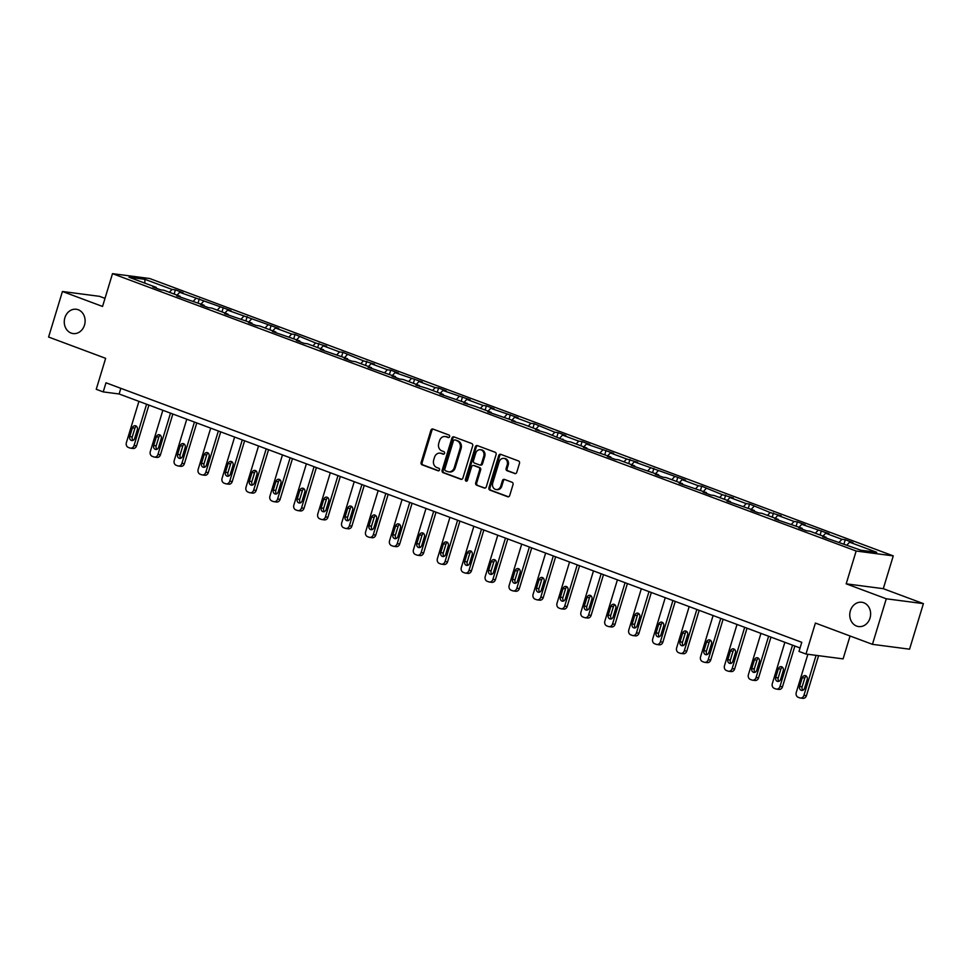 <?xml version="1.0" encoding="UTF-8"?>
<svg xmlns="http://www.w3.org/2000/svg" width="972" height="972" viewBox="0 0 972 972"><rect width="100%" height="100%" fill="white"/><g stroke="black" fill="none" stroke-linecap="round" stroke-linejoin="round"><path stroke-width="1.46" d="M850.379 610.756A12.247 10.4 -82.6 0 0 858.604 626.563A12.247 10.4 -82.6 0 0 870.013 618.071A12.247 10.4 -82.6 0 0 861.787 602.263A12.247 10.4 -82.6 0 0 850.379 610.756M64.881 317.759A12.247 10.4 -82.6 0 0 73.107 333.566A12.247 10.4 -82.6 0 0 84.503 325.073A12.247 10.4 -82.6 0 0 76.278 309.266A12.247 10.4 -82.6 0 0 64.881 317.759M449.623 436.659A1.312 1.118 -82.6 0 0 448.943 435.019L432.953 429.053A1.883 1.592 -82.6 0 0 430.9 430.28L421.119 462.478A1.883 1.592 -82.6 0 0 422.091 464.823L438.08 470.788A1.312 1.118 -82.6 0 0 438.846 468.285L436.768 467.508A6.014 5.103 -82.6 0 1 433.694 459.999L434.508 457.314A6.014 5.103 -82.6 0 1 440.109 453.146A6.014 5.103 -82.6 0 1 441.069 453.389L443.135 454.155A1.312 1.118 -82.6 0 0 443.888 451.652L441.823 450.874A6.014 5.103 -82.6 0 1 438.749 443.366L439.563 440.68A6.014 5.103 -82.6 0 1 445.152 436.513A6.014 5.103 -82.6 0 1 446.112 436.756L448.189 437.522A1.312 1.118 -82.6 0 0 449.623 436.659M105 298.368L99.557 296.339L62.439 291.491L48.6 337.041L105.644 358.328L96.24 389.298L103.214 391.898L119.119 393.976L800.065 647.972M923.4 603.636L883.293 588.68L846.187 583.832L886.282 598.788L923.4 603.636L909.561 649.187L872.443 644.339L815.399 623.064L805.982 654.034L843.101 658.882L850.05 635.992M886.282 598.788L872.443 644.339M514.698 473.583A1.883 1.592 -82.6 0 0 516.752 472.356L519.498 463.328A1.883 1.592 -82.6 0 0 518.526 460.971L500.774 454.349A1.883 1.592 -82.6 0 0 498.721 455.576L488.94 487.774A1.883 1.592 -82.6 0 0 489.9 490.119L507.663 496.741A1.883 1.592 -82.6 0 0 509.717 495.513L513.022 484.603A1.883 1.592 -82.6 0 0 512.062 482.258L504.468 479.427A1.883 1.592 -82.6 0 0 502.415 480.654L500.774 486.061A5.03 4.265 -82.6 0 1 496.097 489.536A5.03 4.265 -82.6 0 1 492.719 483.06L499.158 461.858A5.03 4.265 -82.6 0 1 503.836 458.383A5.03 4.265 -82.6 0 1 507.214 464.859L506.133 468.395A1.883 1.592 -82.6 0 0 507.092 470.752L515.306 473.668M805.982 654.034L799.008 651.434L801.779 642.322L105.984 382.786L103.214 391.898M846.187 583.832L856.15 551.027L112.509 273.654L149.627 278.502L893.256 555.887L856.15 551.027M62.439 291.491L102.546 306.447L112.509 273.654M472.684 445.856A1.883 1.592 -82.6 0 0 471.712 443.511L453.948 436.89A1.883 1.592 -82.6 0 0 451.907 438.117L442.126 470.302A1.883 1.592 -82.6 0 0 443.086 472.659L460.85 479.281A1.883 1.592 -82.6 0 0 462.891 478.054L472.684 445.856M477.361 445.613L495.125 452.247A1.883 1.592 -82.6 0 1 496.085 454.592L486.304 486.79A1.883 1.592 -82.6 0 1 484.25 488.017L476.657 485.174A1.883 1.592 -82.6 0 1 475.697 482.829L479.658 469.768A1.883 1.592 -82.6 0 0 478.698 467.423L473.656 465.539A1.883 1.592 -82.6 0 0 471.602 466.767L467.471 480.362A1.312 1.118 -82.6 0 1 465.369 479.573L475.308 446.841A1.883 1.592 -82.6 0 1 477.361 445.613M860.876 550.225L822.701 536.799L826.066 537.237L809.81 531.174L806.444 530.736L798.777 527.869L802.143 528.306L774.854 518.951L778.22 519.388L761.963 513.325L758.597 512.888L750.931 510.021L754.296 510.458L727.007 501.102L730.373 501.54L714.116 495.477L710.751 495.04L703.084 492.172L706.437 492.61L679.161 483.254L682.514 483.692L666.257 477.629L662.904 477.191L655.237 474.324L658.591 474.761L631.314 465.406L634.667 465.843L618.411 459.78L615.057 459.343L607.391 456.476L610.744 456.925L583.467 447.557L586.821 447.995L570.564 441.932L567.211 441.495L546.641 433.014L535.621 429.709L538.974 430.146L522.717 424.084L511.685 420.791L515.051 421.228L487.762 411.861L491.127 412.298L474.871 406.235L463.838 402.943L467.204 403.38L439.915 394.012L443.281 394.45L427.024 388.387L415.992 385.094L419.357 385.532L403.101 379.469L399.735 379.031L392.068 376.164L395.434 376.601L368.145 367.246L371.511 367.683L355.254 361.62L351.888 361.183L344.222 358.316L347.587 358.753L320.298 349.398L323.664 349.835L307.407 343.772L304.042 343.335L296.375 340.467L299.728 340.905L272.452 331.549L275.805 331.987L259.548 325.924L256.195 325.486L248.528 322.619L251.882 323.056L224.605 313.701L227.958 314.138L211.702 308.075L208.348 307.638L200.682 304.771L204.035 305.22L176.758 295.853L180.112 296.29L163.855 290.227L160.501 289.79L152.835 286.922L156.188 287.372L129.045 277.239L144.889 279.316L172.044 289.437L175.397 289.875L183.064 292.742L179.711 292.293L230.911 310.578L227.557 310.141L278.757 328.427L275.404 327.989L291.661 334.052L295.014 334.49L315.584 342.982L326.616 346.275L323.251 345.838L339.507 351.9L342.861 352.338L363.431 360.831L374.463 364.123L371.097 363.686L387.354 369.749L390.72 370.186L398.386 373.054L395.021 372.616L422.31 381.972L418.944 381.534L435.201 387.597L438.566 388.035L446.233 390.902L442.868 390.465L470.156 399.82L466.791 399.383L483.048 405.446L486.413 405.883L494.08 408.75L490.714 408.313L518.003 417.668L514.638 417.231L530.894 423.294L534.26 423.731L554.818 432.224L558.183 432.662L565.85 435.517L562.496 435.079L578.753 441.142L582.107 441.58L589.773 444.447L586.42 443.997L613.697 453.365L610.343 452.928L626.6 458.991L637.62 462.283L634.266 461.846L685.467 480.132L682.113 479.694L698.37 485.757L701.723 486.194L722.293 494.687L733.325 497.98L729.96 497.543L746.217 503.605L749.57 504.043L770.14 512.536L781.172 515.828L777.807 515.391L794.063 521.454L797.429 521.891L805.095 524.759L801.73 524.321L829.019 533.677L825.653 533.239L841.91 539.302L845.276 539.739L852.942 542.607L849.577 542.169L876.72 552.29L860.876 550.225M839.286 542.157L841.91 539.302M823.029 536.094L825.653 533.239M826.273 538.124L826.066 537.237M815.35 533.239L817.987 530.384M799.106 527.176L801.73 524.321M802.35 529.205L802.143 528.306M791.427 524.321L794.063 521.454M775.17 518.246L777.807 515.391M778.426 520.275L778.22 519.388M767.503 515.391L770.14 512.536M751.247 509.328L753.883 506.473M754.491 511.357L754.296 510.458M743.58 506.473L746.217 503.605M727.323 500.41L729.96 497.543M730.567 502.427L730.373 501.54M719.657 497.543L722.293 494.687M703.4 491.48L706.037 488.624M706.644 493.509L706.437 492.61M695.733 488.624L698.37 485.757M679.477 482.562L682.113 479.694M682.721 484.578L682.514 483.692M671.81 479.694L674.447 476.839M655.553 473.631L658.19 470.776M658.797 475.66L658.591 474.761M647.887 470.776L650.523 467.909M631.63 464.713L634.266 461.846M634.874 466.73L634.667 465.843M623.963 461.846L626.6 458.991M607.707 455.783L610.343 452.928M610.951 457.812L610.744 456.925M600.04 452.928L602.676 450.06M583.783 446.865L586.42 443.997M587.027 448.882L586.821 447.995M576.117 443.997L578.753 441.142M559.86 437.935L562.496 435.079M563.104 439.964L562.897 439.077M552.193 435.079L554.818 432.224M535.937 429.017L538.573 426.149M539.181 431.033L538.974 430.146M528.27 426.149L530.894 423.294M512.013 420.086L514.638 417.231M515.257 422.115L515.051 421.228M504.347 417.231L506.971 414.376M488.09 411.168L490.714 408.313M491.334 413.185L491.127 412.298M480.423 408.301L483.048 405.446M464.166 402.238L466.791 399.383M467.411 404.267L467.204 403.38M456.5 399.383L459.124 396.527M440.243 393.32L442.868 390.465M443.487 395.349L443.281 394.45M432.576 390.452L435.201 387.597M416.32 384.39L418.944 381.534M419.564 386.419L419.357 385.532M408.641 381.534L411.278 378.679M392.396 375.471L395.021 372.616M395.64 377.5L395.434 376.601M384.718 372.616L387.354 369.749M368.461 366.541L371.097 363.686M371.717 368.57L371.511 367.683M360.794 363.686L363.431 360.831M344.538 357.623L347.174 354.768M347.782 359.652L347.587 358.753M336.871 354.768L339.507 351.9M320.614 348.705L323.251 345.838M323.858 350.722L323.664 349.835M312.948 345.838L315.584 342.982M296.691 339.775L299.327 336.92M299.935 341.804L299.728 340.905M289.024 336.92L291.661 334.052M272.768 330.857L275.404 327.989M276.012 332.874L275.805 331.987M265.101 327.989L267.737 325.134M248.844 321.926L251.481 319.071M252.088 323.955L251.882 323.056M241.178 319.071L243.814 316.204M224.921 313.008L227.557 310.141M228.165 315.025L227.958 314.138M217.254 310.141L219.891 307.286M200.997 304.078L203.634 301.223M204.242 306.107L204.035 305.22M193.331 301.223L195.967 298.355M177.074 295.16L179.711 292.293M180.318 297.177L180.112 296.29M169.407 292.293L172.044 289.437M144.889 279.316L144.852 283.144M883.293 588.68L893.256 555.887M120.832 388.326L119.119 393.976M156.395 288.259L156.188 287.372M846.952 545.025L849.577 542.169M174.134 294.054L175.397 289.875M198.057 302.985L199.321 298.805M221.981 311.903L223.244 307.723M245.904 320.833L247.167 316.653M269.827 329.751L271.091 325.571M293.751 338.681L295.014 334.49M317.674 347.599L318.938 343.42M341.597 356.53L342.861 352.338M365.521 365.448L366.796 361.268M389.444 374.378L390.72 370.186M413.367 383.296L414.643 379.116M437.291 392.214L438.566 388.035M461.214 401.144L462.49 396.965M485.137 410.062L486.413 405.883M509.061 418.993L510.336 414.813M532.984 427.911L534.26 423.731M556.907 436.841L558.183 432.662M580.843 445.759L582.107 441.58M604.766 454.689L606.03 450.51M628.69 463.608L629.953 459.428M652.613 472.538L653.877 468.358M676.536 481.456L677.8 477.276M700.46 490.386L701.723 486.194M724.383 499.304L725.647 495.125M748.306 508.235L749.57 504.043M772.23 517.153L773.505 512.973M796.153 526.083L797.429 521.891M820.076 535.001L821.352 530.821M844 543.919L845.276 539.739M448.845 437.522L447.12 436.878A6.014 5.103 -82.6 0 0 446.16 436.647L445.152 436.513M440.109 453.146L441.106 453.28A6.014 5.103 -82.6 0 1 442.066 453.511L443.791 454.155M433.172 429.138A1.883 1.592 -82.6 0 0 431.908 430.414L422.127 462.599A1.883 1.592 -82.6 0 0 423.087 464.956L438.737 470.788M454.167 436.963A1.883 1.592 -82.6 0 0 452.903 438.238L443.123 470.436A1.883 1.592 -82.6 0 0 444.083 472.793L461.639 479.33M454.847 440.012A1.312 1.118 -82.6 0 0 453.414 440.863L444.824 469.124A1.312 1.118 -82.6 0 0 445.504 470.764L447.679 471.59A6.014 5.103 -82.6 0 0 448.639 471.821A6.014 5.103 -82.6 0 0 454.24 467.654L460.108 448.347A6.014 5.103 -82.6 0 0 457.034 440.826L455.856 440.134A1.312 1.118 -82.6 0 0 455.431 440.085M448.639 471.821L449.647 471.955A6.014 5.103 -82.6 0 0 455.248 467.787L454.24 467.654M455.856 440.134L458.031 440.948A6.014 5.103 -82.6 0 1 461.117 448.469L455.248 467.787M485.04 488.066L476.657 485.174M474.044 465.588A1.883 1.592 -82.6 0 1 474.652 465.673L479.694 467.556A1.883 1.592 -82.6 0 1 480.666 469.901L476.693 482.963A1.883 1.592 -82.6 0 0 477.653 485.307M477.58 445.698A1.883 1.592 -82.6 0 0 476.316 446.974L466.366 479.706A1.312 1.118 -82.6 0 0 466.767 481.201M483.777 456.22A5.03 4.265 -82.6 0 0 480.399 449.732A5.03 4.265 -82.6 0 0 475.721 453.219L473.449 460.692A1.883 1.592 -82.6 0 0 474.409 463.037L479.463 464.92A1.883 1.592 -82.6 0 0 481.505 463.693L483.777 456.22L484.773 456.354A5.03 4.265 -82.6 0 0 481.407 449.866L480.399 449.732M480.46 465.053A1.883 1.592 -82.6 0 0 482.513 463.826L481.505 463.693M484.773 456.354L482.513 463.826M503.836 458.383L504.833 458.505A5.03 4.265 -82.6 0 1 508.21 464.993L507.141 468.528A1.883 1.592 -82.6 0 0 508.101 470.873L515.488 473.631M496.097 489.536L497.093 489.669A5.03 4.265 -82.6 0 0 501.771 486.194L500.774 486.061M504.675 479.5A1.883 1.592 -82.6 0 0 503.423 480.776L501.771 486.194M500.981 454.434A1.883 1.592 -82.6 0 0 499.717 455.71L489.937 487.895A1.883 1.592 -82.6 0 0 490.909 490.253L508.453 496.789M146.59 404.231L134.051 445.504A3.827 3.256 -82.6 0 1 129.871 448.007L128.34 447.436A3.827 3.256 -82.6 0 1 126.372 442.649L138.923 401.363M148.923 405.093L136.554 445.832A3.827 3.256 97.4 0 1 132.994 448.481L130.479 448.153M136.457 426.283A3.062 2.6 -82.6 0 0 134.914 428.178L132.253 436.926A3.062 2.6 -82.6 0 0 133.115 440.328M134.658 438.433L137.319 429.685A3.062 2.6 -82.6 0 0 132.411 427.85L129.75 436.598A3.062 2.6 -82.6 0 0 134.658 438.433M170.513 413.149L157.974 454.422A3.827 3.256 -82.6 0 1 153.795 456.925L152.264 456.354A3.827 3.256 -82.6 0 1 150.296 451.567L162.846 410.293M172.858 414.023L160.477 454.75A3.827 3.256 97.4 0 1 156.917 457.411L154.402 457.083M160.38 435.201A3.062 2.6 -82.6 0 0 158.837 437.108L156.176 445.844A3.062 2.6 -82.6 0 0 157.039 449.258M158.582 447.351L161.243 438.603A3.062 2.6 -82.6 0 0 156.334 436.78L153.673 445.516A3.062 2.6 -82.6 0 0 158.582 447.351M194.436 422.067L181.898 463.352A3.827 3.256 -82.6 0 1 177.718 465.855L176.187 465.284A3.827 3.256 -82.6 0 1 174.231 460.485L186.77 419.211M196.781 422.942L184.401 463.68A3.827 3.256 97.4 0 1 180.841 466.329L178.326 466.001M184.315 444.119A3.062 2.6 -82.6 0 0 182.76 446.027L180.112 454.775A3.062 2.6 -82.6 0 0 180.962 458.177M182.505 456.281L185.166 447.533A3.062 2.6 -82.6 0 0 180.257 445.698L177.597 454.446A3.062 2.6 -82.6 0 0 182.505 456.281M218.36 430.997L205.821 472.271A3.827 3.256 -82.6 0 1 201.641 474.773L200.111 474.202A3.827 3.256 -82.6 0 1 198.154 469.415L210.693 428.142M220.705 431.872L208.324 472.599A3.827 3.256 97.4 0 1 204.764 475.259L202.249 474.931M208.239 453.049A3.062 2.6 -82.6 0 0 206.684 454.957L204.035 463.693A3.062 2.6 -82.6 0 0 204.885 467.107M206.429 465.199L209.089 456.451A3.062 2.6 -82.6 0 0 204.181 454.629L201.52 463.365A3.062 2.6 -82.6 0 0 206.429 465.199M242.283 439.915L229.744 481.201A3.827 3.256 -82.6 0 1 225.565 483.704L224.034 483.133A3.827 3.256 -82.6 0 1 222.078 478.333L234.617 437.06M244.628 440.79L232.247 481.529A3.827 3.256 97.4 0 1 228.687 484.178L226.172 483.849M232.162 461.967A3.062 2.6 -82.6 0 0 230.607 463.875L227.958 472.623A3.062 2.6 -82.6 0 0 228.809 476.025M230.352 474.129L233.013 465.381A3.062 2.6 -82.6 0 0 228.104 463.547L225.443 472.295A3.062 2.6 -82.6 0 0 230.352 474.129M266.207 448.845L253.668 490.119A3.827 3.256 -82.6 0 1 249.488 492.622L247.957 492.051A3.827 3.256 -82.6 0 1 246.001 487.264L258.54 445.99M268.551 449.72L256.171 490.447A3.827 3.256 97.4 0 1 252.611 493.108L250.108 492.78M256.086 470.898A3.062 2.6 -82.6 0 0 254.53 472.793L251.882 481.541A3.062 2.6 -82.6 0 0 252.732 484.955M254.275 483.048L256.936 474.3A3.062 2.6 -82.6 0 0 252.027 472.477L249.367 481.213A3.062 2.6 -82.6 0 0 254.275 483.048M290.13 457.763L277.591 499.049A3.827 3.256 -82.6 0 1 273.411 501.552L271.881 500.969A3.827 3.256 -82.6 0 1 269.924 496.182L282.463 454.908M292.475 458.638L280.094 499.377A3.827 3.256 97.4 0 1 276.534 502.026L274.031 501.698M280.009 479.816A3.062 2.6 -82.6 0 0 278.454 481.723L275.805 490.471A3.062 2.6 -82.6 0 0 276.656 493.873M278.199 491.966L280.859 483.23A3.062 2.6 -82.6 0 0 275.951 481.395L273.29 490.143A3.062 2.6 -82.6 0 0 278.199 491.966M314.053 466.694L301.514 507.967A3.827 3.256 -82.6 0 1 297.335 510.47L295.804 509.899A3.827 3.256 -82.6 0 1 293.848 505.112L306.387 463.826M316.398 467.568L304.017 508.295A3.827 3.256 97.4 0 1 300.457 510.944L297.954 510.628M303.932 488.746A3.062 2.6 -82.6 0 0 302.389 490.641L299.728 499.389A3.062 2.6 -82.6 0 0 300.579 502.803M302.122 500.896L304.783 492.148A3.062 2.6 -82.6 0 0 299.874 490.313L297.213 499.061A3.062 2.6 -82.6 0 0 302.122 500.896M337.977 475.612L325.438 516.897A3.827 3.256 -82.6 0 1 321.258 519.388L319.727 518.817A3.827 3.256 -82.6 0 1 317.771 514.03L330.31 472.757M340.322 476.487L327.941 517.226A3.827 3.256 97.4 0 1 324.381 519.874L321.878 519.546M327.856 497.664A3.062 2.6 -82.6 0 0 326.313 499.572L323.652 508.32A3.062 2.6 -82.6 0 0 324.502 511.722M326.045 509.814L328.706 501.078A3.062 2.6 -82.6 0 0 323.798 499.243L321.149 507.992A3.062 2.6 -82.6 0 0 326.045 509.814M361.9 484.542L349.361 525.816A3.827 3.256 -82.6 0 1 345.182 528.318L343.651 527.747A3.827 3.256 -82.6 0 1 341.694 522.96L354.233 481.675M364.245 485.417L351.864 526.144A3.827 3.256 97.4 0 1 348.304 528.792L345.801 528.464M351.779 506.594A3.062 2.6 -82.6 0 0 350.236 508.49L347.575 517.238A3.062 2.6 -82.6 0 0 348.426 520.64M349.969 518.744L352.629 509.996A3.062 2.6 -82.6 0 0 347.721 508.162L345.072 516.91A3.062 2.6 -82.6 0 0 349.969 518.744M385.823 493.46L373.284 534.746A3.827 3.256 -82.6 0 1 369.117 537.237L367.574 536.666A3.827 3.256 -82.6 0 1 365.618 531.878L378.157 490.605M388.168 494.335L375.787 535.074A3.827 3.256 97.4 0 1 372.227 537.723L369.725 537.394M375.702 515.512A3.062 2.6 -82.6 0 0 374.159 517.42L371.498 526.168A3.062 2.6 -82.6 0 0 372.349 529.57M373.904 527.662L376.553 518.927A3.062 2.6 -82.6 0 0 371.644 517.092L368.995 525.84A3.062 2.6 -82.6 0 0 373.904 527.662M409.747 502.39L397.208 543.664A3.827 3.256 -82.6 0 1 393.04 546.167L391.497 545.596A3.827 3.256 -82.6 0 1 389.541 540.809L402.08 499.523M412.092 503.265L399.723 543.992A3.827 3.256 97.4 0 1 396.151 546.641L393.648 546.313M399.626 524.443A3.062 2.6 -82.6 0 0 398.083 526.338L395.422 535.086A3.062 2.6 -82.6 0 0 396.272 538.488M397.827 536.593L400.476 527.845A3.062 2.6 -82.6 0 0 395.568 526.01L392.919 534.758A3.062 2.6 -82.6 0 0 397.827 536.593M433.67 511.308L421.131 552.594A3.827 3.256 -82.6 0 1 416.964 555.085L415.421 554.514A3.827 3.256 -82.6 0 1 413.465 549.727L426.003 508.453M436.015 512.183L423.646 552.922A3.827 3.256 97.4 0 1 420.074 555.571L417.571 555.243M423.549 533.361A3.062 2.6 -82.6 0 0 422.006 535.268L419.345 544.016A3.062 2.6 -82.6 0 0 420.196 547.418M421.751 545.511L424.4 536.763A3.062 2.6 -82.6 0 0 419.491 534.94L416.842 543.688A3.062 2.6 -82.6 0 0 421.751 545.511M457.593 520.239L445.055 561.512A3.827 3.256 -82.6 0 1 440.887 564.015L439.344 563.444A3.827 3.256 -82.6 0 1 437.388 558.657L449.927 517.371M459.938 521.114L447.57 561.84A3.827 3.256 97.4 0 1 443.997 564.489L441.495 564.161M447.472 542.291A3.062 2.6 -82.6 0 0 445.929 544.186L443.268 552.934A3.062 2.6 -82.6 0 0 444.119 556.336M445.674 554.441L448.323 545.693A3.062 2.6 -82.6 0 0 443.426 543.858L440.766 552.606A3.062 2.6 -82.6 0 0 445.674 554.441M481.529 529.157L468.978 570.442A3.827 3.256 -82.6 0 1 464.81 572.933L463.28 572.362A3.827 3.256 -82.6 0 1 461.311 567.575L473.85 526.302M483.862 530.032L471.493 570.758A3.827 3.256 97.4 0 1 467.921 573.419L465.418 573.091M471.396 551.209A3.062 2.6 -82.6 0 0 469.853 553.117L467.192 561.865A3.062 2.6 -82.6 0 0 468.042 565.267M469.598 563.359L472.246 554.611A3.062 2.6 -82.6 0 0 467.35 552.789L464.689 561.537A3.062 2.6 -82.6 0 0 469.598 563.359M505.452 538.087L492.901 579.361A3.827 3.256 -82.6 0 1 488.734 581.864L487.203 581.292A3.827 3.256 -82.6 0 1 485.235 576.505L497.773 535.22M507.785 538.962L495.416 579.689A3.827 3.256 97.4 0 1 491.856 582.337L489.341 582.009M495.319 560.139A3.062 2.6 -82.6 0 0 493.776 562.035L491.115 570.783A3.062 2.6 -82.6 0 0 491.978 574.185M493.521 572.289L496.182 563.541A3.062 2.6 -82.6 0 0 491.273 561.707L488.612 570.455A3.062 2.6 -82.6 0 0 493.521 572.289M529.375 547.005L516.825 588.279A3.827 3.256 -82.6 0 1 512.657 590.782L511.126 590.211A3.827 3.256 -82.6 0 1 509.158 585.423L521.709 544.15M531.708 547.88L519.34 588.607A3.827 3.256 97.4 0 1 515.78 591.268L513.265 590.94M519.242 569.057A3.062 2.6 -82.6 0 0 517.699 570.965L515.038 579.713A3.062 2.6 -82.6 0 0 515.901 583.115M517.444 581.207L520.105 572.459A3.062 2.6 -82.6 0 0 515.196 570.637L512.536 579.385A3.062 2.6 -82.6 0 0 517.444 581.207M553.299 555.935L540.76 597.209A3.827 3.256 -82.6 0 1 536.58 599.712L535.05 599.141A3.827 3.256 -82.6 0 1 533.081 594.354L545.632 553.068M555.632 556.798L543.263 597.537A3.827 3.256 97.4 0 1 539.703 600.186L537.188 599.858M543.166 577.988A3.062 2.6 -82.6 0 0 541.623 579.883L538.962 588.631A3.062 2.6 -82.6 0 0 539.825 592.033M541.368 590.138L544.028 581.39A3.062 2.6 -82.6 0 0 539.12 579.555L536.459 588.303A3.062 2.6 -82.6 0 0 541.368 590.138M577.222 564.854L564.683 606.127A3.827 3.256 -82.6 0 1 560.504 608.63L558.973 608.059A3.827 3.256 -82.6 0 1 557.005 603.272L569.556 561.998M579.567 565.728L567.186 606.455A3.827 3.256 97.4 0 1 563.626 609.116L561.111 608.788M567.089 586.906A3.062 2.6 -82.6 0 0 565.546 588.813L562.885 597.549A3.062 2.6 -82.6 0 0 563.748 600.963M565.291 599.056L567.952 590.308A3.062 2.6 -82.6 0 0 563.043 588.485L560.382 597.221A3.062 2.6 -82.6 0 0 565.291 599.056M601.146 573.772L588.607 615.057A3.827 3.256 -82.6 0 1 584.427 617.56L582.896 616.989A3.827 3.256 -82.6 0 1 580.94 612.19L593.479 570.916M603.49 574.646L591.11 615.385A3.827 3.256 97.4 0 1 587.55 618.034L585.035 617.706M591.025 595.824A3.062 2.6 -82.6 0 0 589.469 597.731L586.821 606.479A3.062 2.6 -82.6 0 0 587.671 609.881M589.214 607.986L591.875 599.238A3.062 2.6 -82.6 0 0 586.967 597.403L584.306 606.151A3.062 2.6 -82.6 0 0 589.214 607.986M625.069 582.702L612.53 623.975A3.827 3.256 -82.6 0 1 608.351 626.478L606.82 625.907A3.827 3.256 -82.6 0 1 604.863 621.12L617.402 579.847M627.414 583.577L615.033 624.303A3.827 3.256 97.4 0 1 611.473 626.964L608.958 626.636M614.948 604.754A3.062 2.6 -82.6 0 0 613.393 606.662L610.744 615.398A3.062 2.6 -82.6 0 0 611.595 618.812M613.138 616.904L615.798 608.156A3.062 2.6 -82.6 0 0 610.89 606.334L608.229 615.069A3.062 2.6 -82.6 0 0 613.138 616.904M648.992 591.62L636.453 632.906A3.827 3.256 -82.6 0 1 632.274 635.409L630.743 634.838A3.827 3.256 -82.6 0 1 628.787 630.038L641.326 588.765M651.337 592.495L638.956 633.234A3.827 3.256 97.4 0 1 635.396 635.882L632.881 635.554M638.871 613.672A3.062 2.6 -82.6 0 0 637.316 615.58L634.667 624.328A3.062 2.6 -82.6 0 0 635.518 627.73M637.061 625.834L639.722 617.086A3.062 2.6 -82.6 0 0 634.813 615.252L632.152 624A3.062 2.6 -82.6 0 0 637.061 625.834M672.916 600.55L660.377 641.824A3.827 3.256 -82.6 0 1 656.197 644.327L654.666 643.756A3.827 3.256 -82.6 0 1 652.71 638.969L665.249 597.695M675.261 601.425L662.88 642.152A3.827 3.256 97.4 0 1 659.32 644.813L656.817 644.485M662.795 622.602A3.062 2.6 -82.6 0 0 661.239 624.498L658.591 633.246A3.062 2.6 -82.6 0 0 659.441 636.66M660.984 634.752L663.645 626.004A3.062 2.6 -82.6 0 0 658.737 624.182L656.076 632.918A3.062 2.6 -82.6 0 0 660.984 634.752M696.839 609.468L684.3 650.754A3.827 3.256 -82.6 0 1 680.121 653.257L678.59 652.674A3.827 3.256 -82.6 0 1 676.634 647.887L689.172 606.613M699.184 610.343L686.803 651.082A3.827 3.256 97.4 0 1 683.243 653.731L680.74 653.403M686.718 631.521A3.062 2.6 -82.6 0 0 685.163 633.428L682.514 642.176A3.062 2.6 -82.6 0 0 683.365 645.578M684.908 643.671L687.568 634.935A3.062 2.6 -82.6 0 0 682.66 633.1L679.999 641.848A3.062 2.6 -82.6 0 0 684.908 643.671M720.762 618.399L708.224 659.672A3.827 3.256 -82.6 0 1 704.044 662.175L702.513 661.604A3.827 3.256 -82.6 0 1 700.557 656.817L713.096 615.531M723.107 619.273L710.726 660A3.827 3.256 97.4 0 1 707.166 662.649L704.664 662.333M710.641 640.451A3.062 2.6 -82.6 0 0 709.098 642.346L706.437 651.094A3.062 2.6 -82.6 0 0 707.288 654.508M708.831 652.601L711.492 643.853A3.062 2.6 -82.6 0 0 706.583 642.018L703.922 650.766A3.062 2.6 -82.6 0 0 708.831 652.601M744.686 627.317L732.147 668.602A3.827 3.256 -82.6 0 1 727.967 671.093L726.436 670.522A3.827 3.256 -82.6 0 1 724.48 665.735L737.019 624.461M747.031 628.191L734.65 668.93A3.827 3.256 97.4 0 1 731.09 671.579L728.587 671.251M734.565 649.369A3.062 2.6 -82.6 0 0 733.022 651.276L730.361 660.024A3.062 2.6 -82.6 0 0 731.211 663.426M732.754 661.519L735.415 652.783A3.062 2.6 -82.6 0 0 730.507 650.948L727.858 659.696A3.062 2.6 -82.6 0 0 732.754 661.519M768.609 636.247L756.07 677.52A3.827 3.256 -82.6 0 1 751.891 680.023L750.36 679.452A3.827 3.256 -82.6 0 1 748.404 674.665L760.942 633.38M770.954 637.122L758.573 677.849A3.827 3.256 97.4 0 1 755.013 680.497L752.51 680.169M758.488 658.299A3.062 2.6 -82.6 0 0 756.945 660.195L754.284 668.943A3.062 2.6 -82.6 0 0 755.135 672.345M756.678 670.449L759.339 661.701A3.062 2.6 -82.6 0 0 754.43 659.867L751.781 668.615A3.062 2.6 -82.6 0 0 756.678 670.449M792.532 645.165L779.994 686.451A3.827 3.256 -82.6 0 1 775.826 688.941L774.283 688.37A3.827 3.256 -82.6 0 1 772.327 683.583L784.866 642.31M794.877 646.04L782.496 686.779A3.827 3.256 97.4 0 1 778.937 689.427L776.434 689.099M782.411 667.217A3.062 2.6 -82.6 0 0 780.868 669.125L778.208 677.873A3.062 2.6 -82.6 0 0 779.058 681.275M780.613 679.367L783.262 670.631A3.062 2.6 -82.6 0 0 778.353 668.797L775.705 677.545A3.062 2.6 -82.6 0 0 780.613 679.367M816.079 655.359L803.917 695.369A3.827 3.256 -82.6 0 1 799.749 697.872L798.206 697.301A3.827 3.256 -82.6 0 1 796.25 692.514L807.866 654.29M818.582 655.687L806.432 695.697A3.827 3.256 97.4 0 1 802.86 698.346L800.357 698.018M806.335 676.148A3.062 2.6 -82.6 0 0 804.792 678.043L802.131 686.791A3.062 2.6 -82.6 0 0 802.981 690.193M804.537 688.298L807.185 679.549A3.062 2.6 -82.6 0 0 802.277 677.715L799.628 686.463A3.062 2.6 -82.6 0 0 804.537 688.298M447.12 436.878L446.112 436.756M442.066 453.511L441.069 453.389M423.087 464.956L422.091 464.823M422.127 462.599L421.119 462.478M431.908 430.414L430.9 430.28M461.457 479.366L460.85 479.281M444.083 472.793L443.086 472.659M443.123 470.436L442.126 470.302M452.903 438.238L451.907 438.117M461.117 448.469L460.108 448.347M458.031 440.948L457.034 440.826M484.87 488.09L484.25 488.017M476.693 482.963L475.697 482.829M480.666 469.901L479.658 469.768M479.694 467.556L478.698 467.423M474.652 465.673L473.656 465.539M466.366 479.706L465.369 479.573M476.316 446.974L475.308 446.841M508.101 470.873L507.092 470.752M507.141 468.528L506.133 468.395M508.21 464.993L507.214 464.859M503.423 480.776L502.415 480.654M508.271 496.826L507.663 496.741M490.909 490.253L489.9 490.119M489.937 487.895L488.94 487.774M499.717 455.71L498.721 455.576M134.051 445.504L136.554 445.832M132.253 436.926L129.75 436.598M134.914 428.178L132.411 427.85M157.974 454.422L160.477 454.75M156.176 445.844L153.673 445.516M158.837 437.108L156.334 436.78M181.898 463.352L184.401 463.68M180.112 454.775L177.597 454.446M182.76 446.027L180.257 445.698M205.821 472.271L208.324 472.599M204.035 463.693L201.52 463.365M206.684 454.957L204.181 454.629M229.744 481.201L232.247 481.529M227.958 472.623L225.443 472.295M230.607 463.875L228.104 463.547M253.668 490.119L256.171 490.447M251.882 481.541L249.367 481.213M254.53 472.793L252.027 472.477M277.591 499.049L280.094 499.377M275.805 490.471L273.29 490.143M278.454 481.723L275.951 481.395M301.514 507.967L304.017 508.295M299.728 499.389L297.213 499.061M302.389 490.641L299.874 490.313M325.438 516.897L327.941 517.226M323.652 508.32L321.149 507.992M326.313 499.572L323.798 499.243M349.361 525.816L351.864 526.144M347.575 517.238L345.072 516.91M350.236 508.49L347.721 508.162M373.284 534.746L375.787 535.074M371.498 526.168L368.995 525.84M374.159 517.42L371.644 517.092M397.208 543.664L399.723 543.992M395.422 535.086L392.919 534.758M398.083 526.338L395.568 526.01M421.131 552.594L423.646 552.922M419.345 544.016L416.842 543.688M422.006 535.268L419.491 534.94M445.055 561.512L447.57 561.84M443.268 552.934L440.766 552.606M445.929 544.186L443.426 543.858M468.978 570.442L471.493 570.758M467.192 561.865L464.689 561.537M469.853 553.117L467.35 552.789M492.901 579.361L495.416 579.689M491.115 570.783L488.612 570.455M493.776 562.035L491.273 561.707M516.825 588.279L519.34 588.607M515.038 579.713L512.536 579.385M517.699 570.965L515.196 570.637M540.76 597.209L543.263 597.537M538.962 588.631L536.459 588.303M541.623 579.883L539.12 579.555M564.683 606.127L567.186 606.455M562.885 597.549L560.382 597.221M565.546 588.813L563.043 588.485M588.607 615.057L591.11 615.385M586.821 606.479L584.306 606.151M589.469 597.731L586.967 597.403M612.53 623.975L615.033 624.303M610.744 615.398L608.229 615.069M613.393 606.662L610.89 606.334M636.453 632.906L638.956 633.234M634.667 624.328L632.152 624M637.316 615.58L634.813 615.252M660.377 641.824L662.88 642.152M658.591 633.246L656.076 632.918M661.239 624.498L658.737 624.182M684.3 650.754L686.803 651.082M682.514 642.176L679.999 641.848M685.163 633.428L682.66 633.1M708.224 659.672L710.726 660M706.437 651.094L703.922 650.766M709.098 642.346L706.583 642.018M732.147 668.602L734.65 668.93M730.361 660.024L727.858 659.696M733.022 651.276L730.507 650.948M756.07 677.52L758.573 677.849M754.284 668.943L751.781 668.615M756.945 660.195L754.43 659.867M779.994 686.451L782.496 686.779M778.208 677.873L775.705 677.545M780.868 669.125L778.353 668.797M803.917 695.369L806.432 695.697M802.131 686.791L799.628 686.463M804.792 678.043L802.277 677.715M455.637 440.085L454.641 439.952M474.36 465.6L473.352 465.467M480.763 465.126L479.755 464.993"/></g></svg>

